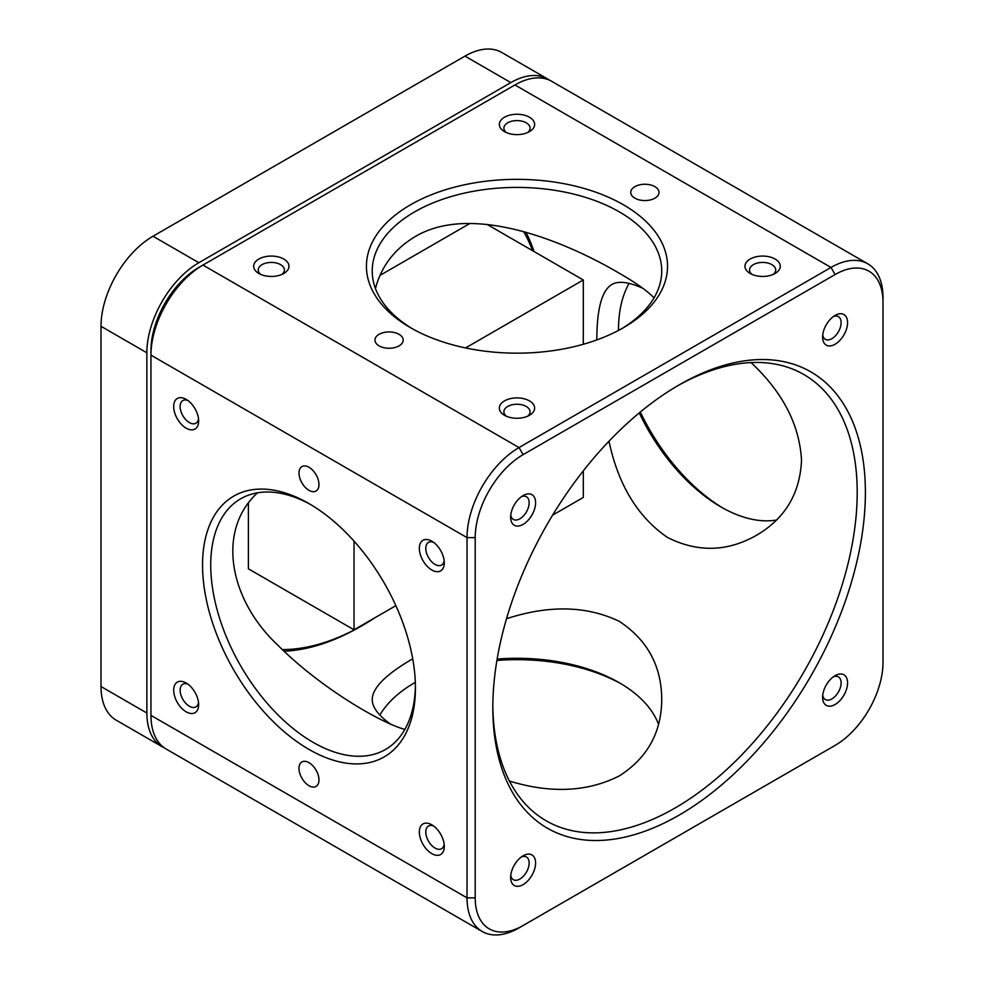 <?xml version="1.0" encoding="UTF-8"?>
<svg xmlns="http://www.w3.org/2000/svg" width="984" height="984" viewBox="0 0 984 984"><rect width="100%" height="100%" fill="white"/><g stroke="black" fill="none" stroke-linecap="round" stroke-linejoin="round"><path stroke-width="1.48" d="M583.303 344.277L583.303 279.973L465.555 347.942M354.031 541.126L354.031 629.809L395.876 605.652M552.602 515.161L583.303 497.437L583.303 470.856M248.398 503.439L248.398 568.826L354.031 629.809M487.055 224.401L583.303 279.973M380.107 275.311L469.848 223.503M101.008 686.537A73.529 42.46 120 0 0 116.235 720.202L162.089 746.671A73.529 42.46 -60 0 1 146.862 713.019L101.008 686.537L101.008 326.294L146.862 352.776L146.862 713.019M464.977 56.113L510.831 82.595A73.529 42.46 -60 0 1 547.596 78.954L501.742 52.472A73.529 42.46 120 0 0 464.977 56.113L153 236.234A73.529 42.46 120 0 0 101.008 326.294M164.193 747.766A73.529 42.46 -60 0 1 162.089 746.671M146.862 352.776A73.529 42.46 -60 0 1 198.854 262.716L153 236.234M510.831 82.595L198.854 262.716M547.596 78.954A73.529 42.46 -60 0 1 549.589 80.233M282.199 649.575A254.179 146.751 120 0 0 363.034 625.086L363.034 625.086A254.179 146.751 120 0 0 375.175 617.595M532.541 250.662A254.179 146.751 120 0 0 523.562 231.523M360.574 626.5L363.034 625.086L360.574 626.5A257.66 148.756 120 0 0 360.587 626.5A257.66 148.756 120 0 1 283.896 651.236M533.992 251.498A257.66 148.756 120 0 0 525.85 232.162M375.445 288.521C381.263 266.48 394.326 249.284 414.621 236.947C470.635 202.876 563.721 240.44 619.33 273.281C635.369 282.433 646.943 290.624 654.053 297.832M677.041 386.122A257.66 148.756 -60 0 1 803.842 374.523A257.66 148.756 -60 0 1 803.842 672.035A257.66 148.756 -60 0 1 546.182 820.804A257.66 148.756 -60 0 1 492.824 705.196M509.454 781.062C550.942 793.694 587.571 791.972 619.33 775.896C647.386 757.926 661.519 732.453 661.728 699.489C661.58 666.045 647.447 640.006 619.33 621.371C586.722 605.738 549.121 604.852 506.514 618.727M412.726 658.813C385.913 674.347 372.407 687.902 372.223 699.489C372.223 707.262 378.508 715.602 391.054 724.507M608.998 441.213C618.247 484.915 637.755 517.018 667.546 537.498C697.767 552.614 727.434 551.852 756.548 535.247C785.011 518.58 799.992 493.599 801.517 460.327C799.586 424.842 782.76 392.259 751.05 362.579M642.896 288.337C628.862 281.916 618.493 280.649 611.802 284.524C601.864 290.477 596.87 308.939 596.821 339.898M404.879 729.415C380.39 722.822 319.972 687.496 277.648 644.987C228.718 599.133 216.615 530.192 257.513 492.799M658.505 724.31A144.746 83.566 0 0 0 619.33 682.761A144.746 83.566 0 0 0 497.129 659.071M415.334 682.355A144.746 83.566 0 0 0 414.621 682.761A144.746 83.566 0 0 0 379.898 714.999M679.108 384.916A263.454 152.102 -60 0 1 865.391 492.467A263.454 152.102 -60 0 1 679.108 815.133A263.454 152.102 -60 0 1 492.824 707.57A263.454 152.102 -60 0 1 679.108 384.916L679.108 384.916M412.616 328.89A144.746 83.566 180 0 1 372.223 270.981A144.746 83.566 180 0 1 461.582 193.774A144.746 83.566 180 0 1 619.33 211.892A144.746 83.566 180 0 1 661.728 270.981A144.746 83.566 180 0 1 621.334 328.89M629.071 283.417A144.746 83.579 -120 0 0 618.505 329.603A144.746 83.579 -120 0 0 618.518 330.427M639.256 412.911A144.746 83.579 -120 0 0 720.866 506.895A144.746 83.579 -120 0 0 776.438 520.044M882.992 302.186L882.992 297.463A73.529 42.46 120 0 0 867.765 263.798A73.529 42.46 120 0 0 831 267.439L519.023 447.56A73.529 42.46 120 0 0 467.031 537.621L150.958 355.138A73.529 42.46 -60 0 1 202.95 265.077L198.854 267.439A67.748 39.114 120 0 0 150.958 350.402L150.958 715.38A73.529 42.46 -60 0 0 166.185 749.045L482.258 931.528A73.529 42.46 120 0 0 519.023 927.887L523.119 925.514A67.748 39.114 -60 0 1 475.211 897.863L475.211 537.621A67.748 39.114 -60 0 1 523.119 454.645L835.096 274.536A67.748 39.114 -60 0 1 882.992 302.186L882.992 662.429A67.748 39.114 -60 0 1 835.096 745.405L523.119 925.514M415.42 685.553A144.746 83.579 60 0 1 385.457 749.488A144.746 83.579 60 0 1 313.084 742.33A144.746 83.579 60 0 1 218.522 614.766A144.746 83.579 60 0 1 240.711 498.777A144.746 83.579 60 0 1 311.055 504.804M621.334 683.941A150.54 86.912 0 0 0 496.895 660.449M415.334 682.466A150.54 86.912 0 0 0 412.616 683.941M835.096 315.433L835.096 315.433A17.651 10.184 120 0 0 822.612 337.045A17.651 10.184 120 0 0 835.096 344.252A17.651 10.184 120 0 0 847.568 322.641A17.651 10.184 120 0 0 835.096 315.433M523.119 495.555L523.119 495.555A17.651 10.184 120 0 0 510.634 517.166A17.651 10.184 120 0 0 523.119 524.374A17.651 10.184 120 0 0 535.591 502.762A17.651 10.184 120 0 0 523.119 495.555M523.119 855.797L523.119 855.797A17.651 10.184 120 0 0 510.634 877.408A17.651 10.184 120 0 0 523.119 884.616A17.651 10.184 120 0 0 535.591 863.005A17.651 10.184 120 0 0 523.119 855.797M835.096 675.676L835.096 675.676A17.651 10.184 120 0 0 822.612 697.287A17.651 10.184 120 0 0 835.096 704.495A17.651 10.184 120 0 0 847.568 682.884A17.651 10.184 120 0 0 835.096 675.676M835.096 745.405L831 747.766A73.529 42.46 120 0 0 831.074 747.717M410.525 327.709L410.525 327.709A150.54 86.912 180 0 1 410.525 204.795A150.54 86.912 180 0 1 623.426 204.795A150.54 86.912 180 0 1 623.426 327.709A150.54 86.912 180 0 1 410.525 327.709M618.53 327.278A150.54 86.912 -120 0 0 618.616 330.366M640.326 412.025A150.54 86.912 -120 0 0 722.896 508.039M198.854 267.439L514.927 84.956A73.529 42.46 -60 0 1 551.692 81.315L867.765 263.798M308.988 749.414A150.54 86.912 60 0 1 202.544 565.037A150.54 86.912 60 0 1 308.988 503.587A150.54 86.912 60 0 1 415.433 687.951A150.54 86.912 60 0 1 308.988 749.414M822.735 334.978A13.087 7.552 120 0 0 825.33 339.32A13.087 7.552 120 0 0 838.417 331.756A13.087 7.552 120 0 0 838.417 316.651A13.087 7.552 120 0 0 833.362 316.577M510.757 515.099A13.087 7.552 120 0 0 513.353 519.441A13.087 7.552 120 0 0 526.44 511.877A13.087 7.552 120 0 0 526.44 496.76A13.087 7.552 120 0 0 521.385 496.686M510.757 875.342A13.087 7.552 120 0 0 513.353 879.684A13.087 7.552 120 0 0 526.44 872.119A13.087 7.552 120 0 0 526.44 857.015A13.087 7.552 120 0 0 521.385 856.941M822.735 695.221A13.087 7.552 120 0 0 825.33 699.562A13.087 7.552 120 0 0 838.417 691.998A13.087 7.552 120 0 0 838.417 676.894A13.087 7.552 120 0 0 833.362 676.82M475.211 897.863L467.031 897.863L467.031 537.621L475.211 537.621M150.958 715.38L467.031 897.863A73.529 42.46 120 0 0 482.258 931.528M504.497 131.635L504.497 131.635A17.651 10.184 180 0 1 504.497 117.231A17.651 10.184 180 0 1 529.453 117.231A17.651 10.184 180 0 1 529.453 131.635A17.651 10.184 180 0 1 504.497 131.635M258.841 273.466L258.841 273.466A17.651 10.184 180 0 1 258.841 259.05A17.651 10.184 180 0 1 283.798 259.05A17.651 10.184 180 0 1 283.798 273.466A17.651 10.184 180 0 1 258.841 273.466M504.497 415.285L504.497 415.285A17.651 10.184 180 0 1 504.497 400.882A17.651 10.184 180 0 1 529.453 400.882A17.651 10.184 180 0 1 529.453 415.285A17.651 10.184 180 0 1 504.497 415.285M750.152 273.466L750.152 273.466A17.651 10.184 180 0 1 750.152 259.05A17.651 10.184 180 0 1 775.109 259.05A17.651 10.184 180 0 1 775.109 273.466A17.651 10.184 180 0 1 750.152 273.466M634.889 198.178A14.133 8.155 180 0 1 630.744 192.409A14.133 8.155 180 0 1 644.877 184.254A14.133 8.155 180 0 1 659.009 192.409A14.133 8.155 180 0 1 650.289 199.949A14.133 8.155 180 0 1 634.889 198.178M379.086 345.864A14.133 8.155 180 0 1 374.941 340.095A14.133 8.155 180 0 1 389.074 331.94A14.133 8.155 180 0 1 403.194 340.095A14.133 8.155 180 0 1 394.473 347.635A14.133 8.155 180 0 1 379.086 345.864M186.16 428.163A17.651 10.184 -120 0 0 198.645 420.967A17.651 10.184 -120 0 0 186.16 399.344A17.651 10.184 -120 0 0 173.688 406.552A17.651 10.184 -120 0 0 186.16 428.163M186.16 711.826A17.651 10.184 -120 0 0 198.645 704.618A17.651 10.184 -120 0 0 186.16 683.007A17.651 10.184 -120 0 0 173.688 690.214A17.651 10.184 -120 0 0 186.16 711.826M431.816 853.645A17.651 10.184 -120 0 0 444.288 846.449A17.651 10.184 -120 0 0 431.816 824.826A17.651 10.184 -120 0 0 419.332 832.034A17.651 10.184 -120 0 0 431.816 853.645M431.816 569.994A17.651 10.184 -120 0 0 444.288 562.787A17.651 10.184 -120 0 0 431.816 541.175A17.651 10.184 -120 0 0 419.332 548.383A17.651 10.184 -120 0 0 431.816 569.994M308.988 490.339A14.133 8.155 -120 0 0 316.048 491.041A14.133 8.155 -120 0 0 316.048 474.731A14.133 8.155 -120 0 0 301.928 466.576A14.133 8.155 -120 0 0 299.763 477.892A14.133 8.155 -120 0 0 308.988 490.339M308.988 785.724A14.133 8.155 -120 0 0 316.048 786.425A14.133 8.155 -120 0 0 316.048 770.115A14.133 8.155 -120 0 0 301.928 761.948A14.133 8.155 -120 0 0 299.763 773.276A14.133 8.155 -120 0 0 308.988 785.724M527.596 132.569A13.087 7.552 0 0 0 530.068 128.154A13.087 7.552 0 0 0 516.969 120.602A13.087 7.552 0 0 0 503.882 128.154A13.087 7.552 0 0 0 506.354 132.569M281.953 274.388A13.087 7.552 0 0 0 284.413 269.985A13.087 7.552 0 0 0 271.326 262.421A13.087 7.552 0 0 0 258.238 269.985A13.087 7.552 0 0 0 260.698 274.388M527.596 416.22A13.087 7.552 0 0 0 530.068 411.804A13.087 7.552 0 0 0 516.969 404.252A13.087 7.552 0 0 0 503.882 411.804A13.087 7.552 0 0 0 506.354 416.22M773.252 274.388A13.087 7.552 0 0 0 775.712 269.985A13.087 7.552 0 0 0 762.625 262.421A13.087 7.552 0 0 0 749.537 269.985A13.087 7.552 0 0 0 751.997 274.388M187.895 400.488A13.087 7.552 -120 0 0 182.84 400.562A13.087 7.552 -120 0 0 180.835 411.054A13.087 7.552 -120 0 0 189.383 422.579A13.087 7.552 -120 0 0 195.927 423.231A13.087 7.552 -120 0 0 198.522 418.889M187.895 684.138A13.087 7.552 -120 0 0 182.84 684.212A13.087 7.552 -120 0 0 180.835 694.704A13.087 7.552 -120 0 0 189.383 706.241A13.087 7.552 -120 0 0 195.927 706.893A13.087 7.552 -120 0 0 198.522 702.551M433.55 825.97A13.087 7.552 -120 0 0 428.495 826.043A13.087 7.552 -120 0 0 426.49 836.535A13.087 7.552 -120 0 0 435.039 848.06A13.087 7.552 -120 0 0 441.582 848.712A13.087 7.552 -120 0 0 444.178 844.37M433.55 542.319A13.087 7.552 -120 0 0 428.495 542.381A13.087 7.552 -120 0 0 426.49 552.873A13.087 7.552 -120 0 0 435.039 564.41A13.087 7.552 -120 0 0 441.582 565.062A13.087 7.552 -120 0 0 444.178 560.72M514.927 84.956L831 267.439L835.096 274.536M202.95 265.077L519.023 447.56L523.119 454.645"/></g></svg>
